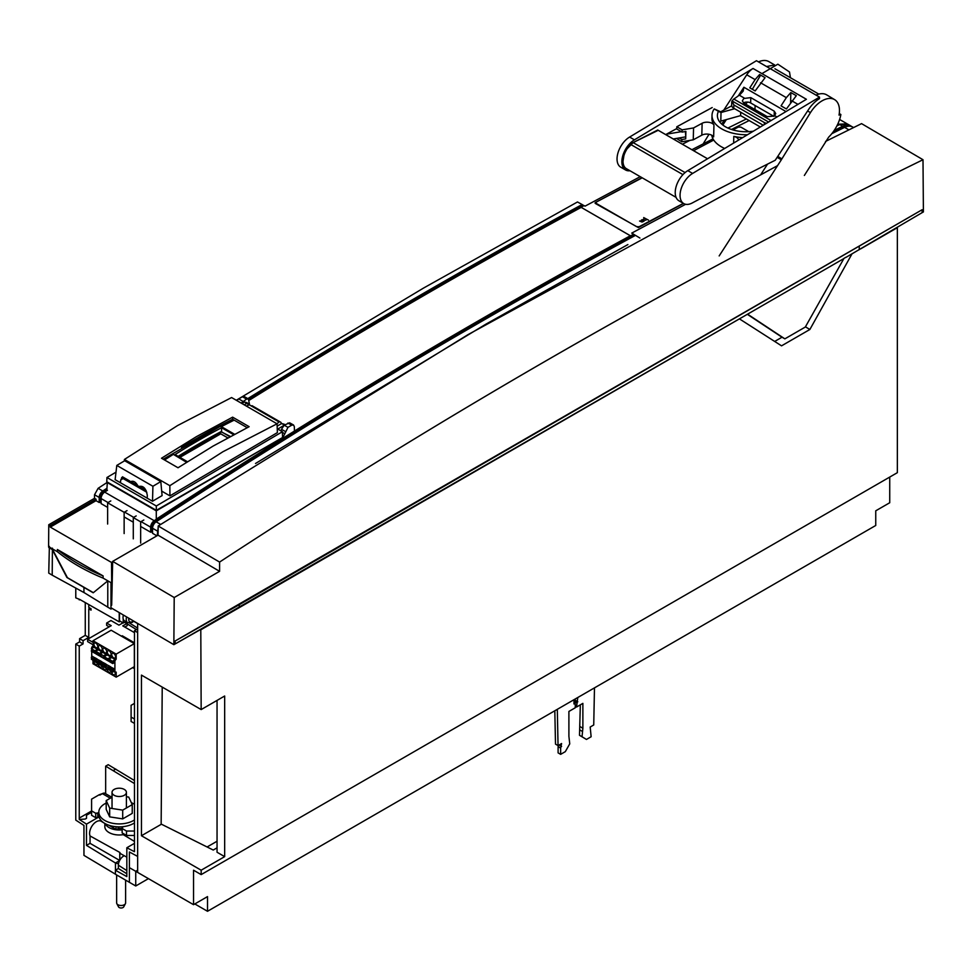 <?xml version="1.0" encoding="UTF-8"?>
<svg xmlns="http://www.w3.org/2000/svg" width="972" height="972" viewBox="0 0 972 972"><rect width="100%" height="100%" fill="white"/><g stroke="black" fill="none" stroke-linecap="round" stroke-linejoin="round"><path stroke-width="1.46" d="M658.214 130.297L633.137 142.592A8.979 5.188 120 0 0 630.646 144.427A16.172 9.331 120 0 0 627.159 148.74A16.172 9.331 120 0 0 623.028 161.279A16.172 9.331 120 0 0 626.381 168.678L676.087 197.377M657.971 130.139L707.543 158.764L657.728 130.017L633.137 142.592L627.159 148.74M217.048 841.242L207.097 846.977L217.048 841.242M148.437 878.639L135.74 885.978L129.385 882.309L129.385 851.982L137.635 856.417L137.635 632.565L134.464 630.67L134.464 851.703L126.834 847.754L126.834 876.598L115.401 870.232L115.401 874.241L129.385 882.309L129.385 867.644L135.74 871.313L137.647 870.207M134.464 630.67L137.647 628.835M137.647 628.07L129.677 623.149M112.12 608.423L110.966 609.092L110.99 582.678M123.225 619.043L123.225 623.052L119.483 620.744L119.483 612.749M123.225 615.786L123.225 614.948M123.225 623.052L125.813 621.558M136.384 629.564L124.586 622.262M110.966 609.092L83.944 592.519L83.944 587.428L93.215 592.786L107.807 580.843M107.783 607.257L107.783 580.855L110.966 582.69M837.305 125.072L839.079 124.197L847.22 123.869M839.079 124.197L838.01 123.578M115.401 870.232L118.377 868.506L126.834 873.755M118.377 868.506L118.377 865.189A7.472 4.313 -60 0 1 123.663 856.04A7.472 4.313 -60 0 1 124.27 855.737M126.834 847.754L134.464 843.356M88.768 604.572L88.768 607.391L91.052 608.751L91.052 610.124L88.768 608.849L88.768 637.389L83.07 640.669L83.07 643.901L79.242 646.113L75.78 644.084L75.78 820.113L83.957 825.422L83.957 855.372L115.401 874.168M79.242 818.108L90.639 811.535A5.395 3.11 -60 0 1 91.587 811.122M75.78 644.084L79.583 641.885L79.583 638.653L85.269 635.372L85.269 602.591M119.216 612.591L119.228 621.849L79.862 599.517L79.242 599.894L79.862 599.517L75.78 597.853L75.78 588.072M52.403 548.147L52.209 575.169L48.746 573.103L49.378 546.398M622.736 241.542L621.363 240.643M84.066 587.501L66.934 577.514L52.233 549.484L48.746 547.503M84.066 592.616L52.209 575.169M119.228 621.849L120.285 621.23M88.768 637.389L85.269 635.372M83.07 640.669L79.583 638.653M79.583 641.885L83.07 643.901M79.242 646.113L79.242 819.42L86.484 824.122L86.484 845.385L115.449 862.99L115.449 870.207M104.842 823.454L104.842 826.686A14.373 8.298 0 0 0 109.058 832.554A14.373 8.298 0 0 1 104.842 826.686L104.842 823.454L101.185 821.267A9.562 5.516 120 0 0 93.798 823.746A9.562 5.516 120 0 0 89.594 833.405A9.562 5.516 120 0 0 90.044 835.944L90.044 843.332L86.484 845.385M97.662 817.671L86.484 824.122M126.834 857.146L121.208 854.06A8.833 5.103 -60 0 1 119.775 852.408L90.044 835.944M119.775 852.408L119.775 860.269M90.044 843.332L119.678 860.439M119.592 860.597L115.449 862.99M79.242 819.42L85.232 819.056L86.508 818.315L86.508 815.229L91.587 812.3M57.372 551.707A197.632 114.101 0 0 0 78.355 566.008A197.632 114.101 0 0 0 103.105 578.121L103.105 575.922L57.372 549.508L57.372 551.707L48.6 546.653L48.77 524.734L94.503 498.32L94.527 494.748L98.123 488.321L107.515 482.197M247.799 398.605A6928.635 4000.266 -60 0 1 428.154 290.64A6928.635 4000.266 -60 0 1 582.143 204.533L577.477 201.969L423.61 288.028L236.293 400.27M101.1 502.22L99.193 502.512L96.021 500.677L96.021 499.195L50.289 525.609L48.77 524.734M96.021 499.195L94.503 498.32M50.289 525.609L50.289 527.091L111.525 562.448L111.683 583.066L103.105 578.121M96.021 500.677L50.289 527.091M156.917 535.839L152.555 533.324L152.555 528.246A5.395 3.11 120 0 1 156.115 521.806L160.623 524.406M111.525 562.448L112.667 561.78M152.555 531.927L150.648 532.219L140.648 526.447M133.286 522.195L124.137 516.922M107.625 507.384L101.1 503.618L101.1 498.551A5.395 3.11 120 0 1 104.66 492.099A6928.635 4000.266 120 0 1 107.455 490.277M158.169 527.432L157.257 535.645M639.904 238.043L635.469 235.358A6928.635 4000.266 120 0 0 481.505 321.453A6928.635 4000.266 120 0 0 156.115 521.806M255.527 463.486L486.049 324.077L627.888 244.567M150.648 532.219L150.648 527.152A5.395 3.11 -60 0 1 154.208 520.7A6928.635 4000.266 -60 0 1 157.002 518.878L157.002 520.336A6902.889 3985.407 -60 0 1 630.585 237.29L630.585 235.868A6928.635 4000.266 -60 0 1 633.61 234.228L635.409 235.382M633.61 234.228L631.751 233.098L685.637 204.278M630.585 237.29A6902.889 3985.407 -60 0 1 634.777 235.017M834.183 130.467A6928.635 4000.266 -60 0 1 842.7 126.275A17.97 10.376 -60 0 1 850.731 125.886A17.97 10.376 -60 0 1 851.642 126.53M847.851 124.222L839.687 124.538L836.88 125.91M749.157 120.552L731.503 129.458M713.011 138.862L691.882 149.712M640.22 176.673L585.059 206.149L584.099 205.602A6928.635 4000.266 -60 0 0 581.037 207.267L630.585 235.868M595.168 203.355L595.168 202.638L595.168 203.355L638.361 227.582A6928.635 4000.266 120 0 1 683.559 203.464M595.168 202.638A6928.635 4000.266 -60 0 1 641.97 177.682M93.361 592.665L67.42 577.696L52.184 548.73M103.105 575.922A197.632 114.101 180 0 1 78.355 563.796A197.632 114.101 180 0 1 57.372 549.508M853.586 127.539L852.638 126.992A17.97 10.376 120 0 0 844.607 127.368A6928.635 4000.266 120 0 0 831.813 133.686M846.199 126.712A16.257 9.392 120 0 0 842.603 127.782A6902.889 3985.407 120 0 0 832.554 132.739M582.143 204.533L583.978 205.675M630.585 237.095L629.37 236.293M583.334 205.311A6902.889 3985.407 120 0 0 248.881 399.358M106.799 489.803A6902.889 3985.407 120 0 0 102.777 492.44A3.596 2.078 120 0 0 100.408 496.741L100.408 501.819M156.285 518.465L157.002 518.878M157.002 520.336A6902.889 3985.407 120 0 0 154.22 522.146A3.596 2.078 120 0 0 151.851 526.447L151.851 531.526M99.193 502.512L99.193 497.445A5.395 3.11 -60 0 1 102.753 491.006A6928.635 4000.266 -60 0 1 106.823 488.345M621.448 240.594L622.821 241.493M692.623 173.429L819.481 97.103L819.493 98.634A25.151 14.519 120 0 0 808.485 109.629L775.219 160.259A4825.871 2786.226 120 0 0 691.882 203.16A17.97 10.376 -60 0 1 683.778 203.585A17.97 10.376 -60 0 1 680.376 198.47A17.97 10.376 -60 0 1 692.623 173.429L687.799 170.647A17.97 10.376 120 0 0 675.552 195.688A17.97 10.376 120 0 0 678.942 200.791L683.778 203.585M819.481 97.103L756.459 60.714L629.613 137.052L634.437 139.834L753.033 68.477A14.373 8.298 120 0 0 746.751 74.808L723.763 110.14M753.033 68.477L806.396 99.278L687.799 170.647M755.098 79.619L759.594 74.504L765.073 77.675L755.159 90.931L749.801 87.832L755.098 79.619L746.751 74.808M786.336 97.65L790.844 92.547L796.311 95.706L786.397 108.961L781.038 105.863L786.336 97.65L760.529 82.754M722.828 124.999L726.351 119.592M768.585 122.022L732.013 100.906L733.811 99.035A64.638 37.325 -60 0 0 739.218 95.159A62.208 35.915 -60 0 0 740.36 94.248L743.191 91.113L743.896 87.249L785.996 111.549M629.613 137.052A17.97 10.376 120 0 0 617.366 162.093A17.97 10.376 120 0 0 620.768 167.208L625.591 169.991A17.97 10.376 -60 0 1 622.189 164.875A17.97 10.376 -60 0 1 634.437 139.834M689.853 140.405A4825.871 2786.226 120 0 0 682.368 144.233M746.387 118.961L730.179 126.943A4825.871 2786.226 120 0 0 727.943 128.061M629.978 170.756A17.97 10.376 -60 0 1 625.591 169.991M676.743 128.583L666.391 134.209L666.379 134.987M623.927 155.629L623.028 161.121M626.138 168.533L627.183 169.14M681.336 131.67L666.391 134.209M685.746 136.675L685.43 131.524M673.256 138.972L685.296 136.918M731.709 103.591L731.673 105.073A7.181 4.022 1.4 0 0 731.649 105.268A7.181 4.022 1.4 0 0 733.763 108.208L763.251 125.242M743.507 102.923A4.945 2.77 -178.6 0 1 743.665 102.825A4.945 2.77 -178.6 0 1 750.651 102.947L773.894 116.373M764.284 124.623L764.332 122.545L733.836 104.94L732.013 100.906L731.734 101.987M774.162 116.19L774.283 111.197L775.729 113.554L774.271 116.105L767.26 116.652L743.762 103.081L742.316 100.894L743.799 98.488L750.785 97.625L750.651 102.947M774.283 111.197L750.785 97.625M764.332 122.545L766.349 123.371M759.545 76.448L759.594 74.504M790.43 77.724L789.495 71.964L777.855 64.188L761.939 73.617M760.639 75.111L752.328 89.29M790.588 102.595L790.844 92.547M747.468 134.744A33.242 18.614 -178.6 0 1 712.014 115.291A33.242 18.614 -178.6 0 1 714.226 108.913L718.466 111.367A27.848 15.601 1.4 0 0 717.397 115.425A27.848 15.601 1.4 0 0 752.923 131.256L753.093 131.354M718.466 111.367L721.017 112.509L720.811 121.136L740.603 115.619L760.323 127.004M721.443 123.821L725.72 119.763M714.226 108.913L720.702 111.804M734.625 108.718L721.017 112.509L720.228 112.059L731.709 105.814M712.014 115.291L711.941 118.268A33.242 18.614 1.4 0 0 713.946 124.938A7.181 4.022 1.4 0 0 702.124 123.274L693.558 127.927L682.125 129.859L676.791 126.785L712.209 107.54M711.723 135.205A33.242 18.614 1.4 0 0 724.675 148.449M738.526 140.126A7.181 4.022 1.4 0 0 733.799 136.396A33.242 18.614 1.4 0 0 742.669 137.623M713.946 124.938L713.655 136.845A7.181 4.022 -178.6 0 0 701.82 135.169L693.255 139.822L681.822 141.766L676.5 138.413M681.822 141.766L681.882 139.531L685.697 138.887L685.88 131.451L682.065 132.095L676.731 129.009L676.791 126.785M682.065 132.095L682.125 129.859M679.161 137.963L681.882 139.531M693.558 127.927L693.255 139.822M740.603 115.619L740.688 112.217M747.966 102.133A5.395 3.013 1.4 0 0 745.974 104.356M683.401 203.367L639.139 226.731L636.599 226.67L596.322 203.452L596.322 202.042L642.213 177.815M642.115 219.684L644.047 221.191L644.108 220.194L645.943 220.194L644.096 219.939L643.695 218.846L643.658 219.903L642.115 219.684M643.61 221.422L641.326 220.097L641.435 221.033L639.564 221.033L642.042 222.041L643.61 221.422M648.458 220.122L643.695 217.582L648.458 220.122M693.571 150.696L713.727 140.053M732.937 129.92L738.356 127.053L740.895 127.125L748.768 131.67M116.64 874.958L116.64 902.903A4.496 2.588 -0 0 0 116.834 903.668L118.548 906.9A2.697 1.555 -0 0 0 119.228 907.544A2.697 1.555 -0 0 0 123.699 906.9L125.424 903.668A4.496 2.588 -0 0 0 125.619 902.903L125.619 880.146M116.834 903.668A4.496 2.588 -0 0 0 117.952 904.738A4.496 2.588 -0 0 0 125.424 903.668M115.449 863.051A12.575 7.266 0 0 0 118.523 863.671M123.42 615.057A7.181 4.143 120 0 0 123.031 617.524A7.181 4.143 120 0 0 124.513 620.816L127.709 622.663A7.181 4.143 -60 0 1 126.214 619.371A7.181 4.143 -60 0 1 126.603 616.916M774.55 64.893L768.864 61.613A24.276 14.021 120 0 0 758.5 61.892M708.989 134.294L703.145 143.917M773.736 65.185L766.519 66.521M719.171 255.928L781.33 159.809L810.441 112.643A24.276 14.033 -59 0 1 834.62 99.642A24.276 14.033 -59 0 1 839.03 115.097L840.877 114.514A26.949 15.576 -59 0 1 828.679 137.137L804.354 175.458M840.877 114.514L839.273 113.542M834.62 99.642L826.71 94.879A24.276 14.033 121 0 0 816.03 95.11M777.77 156.383L781.719 158.752M777.163 157.306L781.33 159.809M767.552 164.11L761.137 174.037M249.221 400.245A6928.635 4000.266 -60 0 1 581.195 207.376L630.354 235.759A6928.635 4000.266 120 0 0 157.16 518.562M234.155 420.147A718.66 414.923 120 0 0 221.373 426.635L234.507 434.217M186.77 462.101L173.101 454.203L186.515 462.259M173.101 454.507A718.66 414.923 120 0 0 164.56 459.987M179.929 457.375L220.741 433.828L227.727 437.862M227.788 437.825L220.741 433.828M220.741 433.743L179.869 457.338M178.666 456.646L221.567 431.884L229.89 436.683M221.567 431.884L229.951 436.647M178.605 456.609L221.567 431.811M107.357 482.1L106.786 490.714M282.172 437.752L156.285 510.859L106.92 482.355M282.536 437.971L284.82 433.755L282.427 432.418M284.82 433.755L287.979 427.34L291.734 425.177L293.532 424.995L294.322 426.611L294.504 432.674M156.285 510.859L156.285 519.352M285.489 431.544L281.491 429.32L280.932 430.875M289.632 422.82L284.14 425.214L281.491 429.32M249.476 404.267L248.419 398.97L244.288 396.576A3.596 2.078 120 0 0 242.49 396.746L238.723 398.921A3.596 2.078 120 0 0 237.01 400.683M241.153 403.064L246.584 399.115L248.419 398.97M136.177 515.913L133.286 517.578L140.648 521.83L143.832 520.008M127.028 510.628L124.137 512.305L124.137 533.567M110.796 500.932L107.625 502.767L124.137 512.305M140.648 521.83L140.648 543.105M133.286 517.578L133.286 538.853M107.625 502.767L107.625 524.042M146.116 490.447L138.887 486.279M137.915 485.721L130.685 481.541M129.713 480.982L122.484 476.815M146.845 492.269L121.561 477.665M109.18 626.843L106.641 625.373L106.641 623.028L111.209 625.664L87.65 639.272L87.65 641.617L92.996 644.703M106.641 623.028L110.966 620.537L118.961 625.154L122.934 622.87M127.223 623.89L127.223 625.664L124.805 627.062M132.678 667.618L134.464 668.651M92.996 642.358L87.65 639.272M134.464 632.638L122.776 625.895L126.749 623.599M134.464 642.808L122.265 635.773L121.5 636.21M113.894 662.916L114.113 660.255L114.903 660.717L114.903 672.004L114.113 671.555L114.113 668.76L110.298 666.816M109.666 667.193L109.666 666.197L105.851 664.253M105.219 664.617L105.219 663.633L101.404 661.689M100.772 662.053L100.772 661.057L96.957 659.113M96.35 661.3L96.325 660.693M96.325 659.49L96.325 658.494L92.51 656.55M91.903 658.724L91.72 658.032M91.72 657.011L91.72 651.434M91.72 650.353L91.72 649.527M91.72 648.506L91.72 647.328L92.51 648.045M96.325 650.973L96.325 649.989L96.957 650.608M100.772 653.548L100.772 652.552L101.404 653.172M105.219 656.112L105.219 655.116L105.851 655.748M109.666 658.676L109.666 657.692L110.298 658.311M92.996 660.681L92.996 663.755L116.178 677.144L116.178 672.126L114.903 672.004M93.628 661.045A2.697 1.555 -120 0 0 95.535 664.423A2.697 1.555 -120 0 0 96.884 664.556A2.697 1.555 -120 0 0 97.431 663.244M98.075 663.609A2.697 1.555 -120 0 0 99.982 666.986A2.697 1.555 -120 0 0 101.331 667.12A2.697 1.555 -120 0 0 101.878 665.808M102.522 666.184A2.697 1.555 -120 0 0 104.429 669.55A2.697 1.555 -120 0 0 105.766 669.684A2.697 1.555 -120 0 0 106.325 668.384M106.969 668.748A2.697 1.555 -120 0 0 108.876 672.126A2.697 1.555 -120 0 0 110.213 672.247A2.697 1.555 -120 0 0 110.772 670.947M111.416 671.312A2.697 1.555 -120 0 0 113.323 674.689A2.697 1.555 -120 0 0 114.66 674.823A2.697 1.555 -120 0 0 114.793 671.944M114.903 660.717L116.178 659.138L116.178 654.107L134.343 643.622L134.343 666.658L116.178 677.144M116.178 659.138L115.376 658.676L114.113 660.255M111.573 657.582L110.93 656.112L109.666 657.692M100.007 653.706L103.858 655.942L106.483 653.536L107.127 655.007M99.411 653.378L95.791 651.289L99.411 653.962L102.048 650.973L102.68 652.443M96.325 649.989L97.601 648.409L98.233 649.879M116.178 654.107L92.996 640.73L93.786 647.316M109.192 655.286A2.697 1.555 -120 0 0 110.541 655.42A2.697 1.555 -120 0 0 110.954 653.257A2.697 1.555 -120 0 0 109.192 650.888A2.697 1.555 -120 0 0 107.843 650.754A2.697 1.555 -120 0 0 107.43 652.917A2.697 1.555 -120 0 0 109.192 655.286M104.745 652.722A2.697 1.555 -120 0 0 106.094 652.856A2.697 1.555 -120 0 0 106.507 650.693A2.697 1.555 -120 0 0 104.745 648.324A2.697 1.555 -120 0 0 103.397 648.19A2.697 1.555 -120 0 0 102.983 650.341A2.697 1.555 -120 0 0 104.745 652.722M100.298 650.147A2.697 1.555 -120 0 0 101.647 650.28A2.697 1.555 -120 0 0 102.06 648.13A2.697 1.555 -120 0 0 100.298 645.748A2.697 1.555 -120 0 0 98.95 645.615A2.697 1.555 -120 0 0 98.537 647.777A2.697 1.555 -120 0 0 100.298 650.147M95.851 647.583A2.697 1.555 -120 0 0 97.2 647.717A2.697 1.555 -120 0 0 97.613 645.554A2.697 1.555 -120 0 0 95.851 643.185A2.697 1.555 -120 0 0 94.503 643.051A2.697 1.555 -120 0 0 94.09 645.214A2.697 1.555 -120 0 0 95.851 647.583M113.639 657.85A2.697 1.555 -120 0 0 114.988 657.983A2.697 1.555 -120 0 0 115.401 655.833A2.697 1.555 -120 0 0 113.639 653.451A2.697 1.555 -120 0 0 112.29 653.318A2.697 1.555 -120 0 0 111.877 655.48A2.697 1.555 -120 0 0 113.639 657.85M95.56 651.143L98.33 649.818L101.501 651.653M96.325 650.025L94.964 650.815L91.344 648.725L93.883 647.255L97.054 649.089M103.858 655.942L100.238 653.852L102.777 652.394L105.948 654.217M104.454 656.282L107.224 654.958L110.395 656.793M114.842 659.356L111.671 657.522L109.119 658.992L112.74 661.665L109.119 658.992M110.298 658.056L111.573 656.477M105.851 655.493L107.127 653.913M101.404 652.917L102.68 651.337M96.957 650.353L98.233 648.774M92.51 647.789L93.786 646.21M92.996 645.748L91.72 647.328M134.343 643.622L111.16 630.233L92.996 640.73M100.42 654.545L99.411 655.869L95.791 653.779L96.799 652.455M99.411 655.869L100.772 655.079M100.772 653.391L99.411 653.962M99.411 655.286L95.791 653.196M94.964 650.815L96.325 650.815M95.973 651.981L94.964 653.306L96.325 652.516M91.344 648.725L94.964 651.398M92.352 649.891L91.344 651.216L94.964 653.306M94.964 652.722L91.344 650.633M105.219 657.655L103.858 658.445L104.867 657.121M105.219 655.954L103.858 656.537M101.246 655.031L100.238 656.355L103.858 658.445M103.858 657.85L100.238 655.76M109.314 659.684L108.305 661.009L104.684 658.919L105.693 657.594M108.305 661.009L109.666 660.219M104.684 657.011L108.305 659.101L104.684 657.011M109.666 657.728L108.305 658.518M109.666 658.518L108.305 659.101M108.305 660.425L104.684 658.336M114.113 662.783L112.74 663.572L109.119 661.482L110.14 660.158M112.74 661.082L114.113 660.292M112.74 663.572L114.113 661.993M114.113 661.082L112.74 661.665M112.74 662.989L109.119 660.899M113.347 661.41L114.113 661.847M101.246 663.536L100.238 664.86L103.858 666.95L105.219 666.16M105.219 664.459L103.858 665.042L100.238 662.953L101.635 661.555M103.858 666.95L100.238 664.277M103.858 666.367L104.867 665.626M104.454 664.787L106.082 664.119M105.219 663.669L103.858 665.042M100.007 662.211L103.858 664.459M100.772 661.094L99.411 661.883L100.772 661.896M99.411 662.479L95.791 660.389L99.411 661.883M95.56 659.648L97.188 658.992M100.42 663.062L99.411 664.386L100.772 663.597M96.799 660.972L95.791 662.297L99.411 664.386M99.411 663.791L95.791 661.701M96.325 659.332L94.964 659.903L91.344 657.813L94.964 659.32L96.325 658.53M91.344 657.23L92.741 656.428M96.325 661.021L94.964 661.811L95.973 660.486M94.964 661.227L91.344 659.138L94.964 661.811M92.352 658.396L91.344 659.138M105.693 666.099L104.684 667.424L108.293 669.514L109.666 668.724M108.293 667.606L104.684 664.933L108.293 667.606L109.666 667.023M108.293 669.514L104.684 666.841M108.293 668.93L109.314 668.189M109.666 666.233L108.293 667.023M110.14 668.663L109.119 669.987L112.74 672.077L114.113 671.3M110.516 666.695L109.119 668.08L112.74 670.182L114.113 668.797M112.74 672.077L109.119 669.404M112.74 671.494L114.113 670.498M113.347 669.915L114.113 670.364M114.113 669.599L112.74 670.182M109.119 667.497L112.74 669.587M181.472 447.485A718.66 414.923 -60 0 1 232.636 419.26L232.624 417.158L196.587 436.55L161.51 458.225L178.022 467.763L213.087 446.087L249.148 426.696L232.624 417.158M233.9 420.001A718.66 414.923 120 0 0 220.863 426.623L234.252 434.35M164.304 459.841A718.66 414.923 -60 0 1 173.101 454.203M233.62 434.691L221.567 427.729A718.66 414.923 -60 0 0 175.677 454.179A718.66 414.923 -60 0 0 175.069 454.568L187.402 461.688M230.352 436.44L220.911 431.702A715.064 412.845 120 0 0 178.143 456.342M221.567 427.729L221.567 431.361M277.056 423.804L231.591 397.548L177.536 425.578L124.416 459.452L169.845 485.684L222.928 451.737L277.056 423.804L277.397 432.601L169.93 495.866L169.845 485.684M124.38 460.922L124.416 459.452M161.68 491.103L169.93 495.866M244.312 404.899L246.56 403.319L249.768 404.96M246.56 403.319L245.661 402.712L246.256 403.757M245.661 402.712L244.434 402.007L241.894 403.502M116.008 472.173L106.956 477.495L156.31 505.987L282.402 431.726L282.548 437.534L156.322 510.361L156.31 505.987M283.423 425.736L277.773 429.065L282.402 431.726M284.383 425.068L281.673 423.5L277.142 426.161M246.329 406.065L249.318 404.826L279.073 421.994L276.971 423.756M120.419 482.72L115.121 479.67L116.798 465.418L124.695 460.74L160.805 481.59L162.093 495.611L152.507 501.248L120.419 482.72L120.735 479.949L122.508 476.802L130.151 481.954C133.128 480.229 135.861 481.808 138.352 486.693C142.969 485.162 145.946 488.029 147.294 495.283L147.222 498.199M279.073 421.994L249.318 404.826M281.516 423.585L280.823 422.346M284.164 424.266L281.673 423.5M156.322 510.361L106.774 481.76L106.956 477.495M247.253 403.842L246.511 402.542L244.434 402.007M160.805 481.59L152.92 486.267L152.507 501.248M116.798 465.418L152.92 486.267M138.911 486.267L138.352 486.693L138.972 486.328M247.192 427.668L232.636 419.26L163.199 459.209M889.732 477.07L889.732 502.743L875.748 510.81L875.748 525.475L207.51 911.286L194.813 903.948L207.51 911.286L207.51 896.609L193.537 904.677L193.537 870.207L201.168 874.606L897.35 472.671L897.35 227.691L860.742 248.82M200.791 629.419L201.168 709.572L224.666 696.013L224.666 856.636L201.168 870.207L201.168 874.606M237.812 608.472L201.168 629.625M739.437 318.877L781.549 345.838L809.87 329.484L851.982 253.899M774.696 341.439L782.023 337.211M805.436 326.823L809.87 329.484M135.74 885.978L135.74 871.313L193.537 904.677M137.647 872.406L137.647 623.404M162.227 687.095L161.145 824.365L141.45 835.738L141.45 675.103L201.168 709.572M141.45 835.738L201.168 870.207M217.048 700.411L217.048 852.237L224.666 856.636M161.145 824.062L213.233 850.038L217.048 847.839M594.475 687.872L593.734 724.978L590.186 727.032L591.134 736.74L586.456 739.449L582.034 736.752L582.872 728.247L582.872 703.376L576.53 707.045L577.793 697.507M580.333 704.834L579.494 735.294L586.456 739.449M575.254 698.965L575.254 700.314L573.978 701.043L576.53 702.513M582.034 736.752L579.494 735.294M582.179 731.308L579.64 729.838M580.333 726.777L582.872 728.247M575.254 706.304L576.53 707.045M577.793 701.784L575.254 700.314M573.978 699.706L573.978 703.983L575.254 703.242L575.254 707.774L568.899 711.443L568.899 736.314L569.75 743.847L565.315 751.648L560.65 754.345L558.098 752.887L558.098 746.642L560.65 748.112L560.65 754.345M560.65 748.112L561.597 743.531L558.05 745.585L557.308 709.329M554.818 710.763L555.498 744.115L558.05 745.585M561.597 746.46L559.058 745.002L558.098 746.642M575.254 703.242L573.978 702.513M111.683 605.192L112.667 561.379L174.207 597.525L112.667 561.379L111.683 605.192M158.047 535.183L112.667 561.379L158.047 535.183L158.193 525.998L468.018 334.623L777.576 165.617L468.018 334.623L158.193 525.998L158.047 535.183L219.587 571.329L219.587 562.071C450.328 410.913 681.008 278.66 911.639 165.301L922.999 159.724L923.4 211.932L922.124 212.661L923.4 211.932L922.999 159.724L861.557 123.626L825.556 141.426L861.557 123.626L922.999 159.724L911.639 165.301C681.008 278.685 450.328 410.937 219.587 562.071L158.193 525.998L219.587 562.071L219.587 571.329L158.047 535.183M173.854 644.679L174.207 597.525L219.587 571.329L174.207 597.525L173.854 644.679L111.61 608.12L173.854 644.679L747.59 314.163L239.282 607.634L239.282 604.706L922.124 209.733L175.13 641.01L239.282 604.706L175.13 641.01L922.124 209.733L239.282 604.706L239.282 607.634L173.854 644.679M747.59 314.163L843.878 258.564L805.314 327.042L784.866 338.851L747.59 314.163L784.866 338.851L781.695 337.017L784.866 338.851L805.314 327.042L843.878 258.564L747.59 314.163M843.963 258.394L845.907 257.264L843.963 258.394M845.907 257.41L922.124 212.661L922.124 209.733L922.124 212.661L845.907 257.41M781.695 337.017L747.334 314.32L781.695 337.017M114.137 795.29A7.181 4.143 180 0 1 112.035 792.362A7.181 4.143 180 0 1 116.47 788.523A7.181 4.143 180 0 1 124.294 789.422A7.181 4.143 180 0 1 126.409 792.362A7.181 4.143 180 0 1 121.962 796.189A7.181 4.143 180 0 1 114.137 795.29A7.181 4.143 180 0 1 112.035 792.362A7.181 4.143 180 0 1 116.47 788.523A7.181 4.143 180 0 1 124.294 789.422A7.181 4.143 180 0 1 126.409 792.362A7.181 4.143 180 0 1 121.962 796.189A7.181 4.143 180 0 1 114.137 795.29M122.144 829.821A14.373 8.298 180 0 1 109.058 827.573A14.373 8.298 180 0 1 105.255 823.685A14.373 8.298 180 0 0 109.058 827.573A14.373 8.298 180 0 0 122.144 829.821M109.058 832.554A14.373 8.298 0 0 0 124.647 834.365A14.373 8.298 0 0 1 109.058 832.554M104.794 823.418A20.388 11.773 0 0 0 134.464 822.919A20.388 11.773 0 0 1 104.794 823.418A20.388 11.773 0 0 1 98.828 815.095A20.388 11.773 0 0 0 104.794 823.418M104.794 820.465A20.388 11.773 180 0 1 98.828 812.142A20.388 11.773 180 0 1 106.191 803.079A20.388 11.773 180 0 0 98.828 812.142L98.828 815.095L98.828 812.142A20.388 11.773 180 0 0 104.794 820.465A20.388 11.773 180 0 0 134.464 819.955A20.388 11.773 180 0 1 104.794 820.465M131.341 802.665A20.388 11.773 180 0 1 133.638 803.808A20.388 11.773 180 0 1 134.464 804.318A20.388 11.773 180 0 0 133.638 803.808A20.388 11.773 180 0 0 131.341 802.665M122.703 818.886L132.241 813.382L132.241 804.622L122.703 810.126L109.678 808.109L109.678 816.869L122.703 818.886L122.703 810.126L109.678 808.109L106.191 800.588L106.191 809.348L109.678 816.869L122.703 818.886L132.241 813.382L132.241 804.622L122.703 810.126L122.703 818.886M126.409 796.736L128.754 797.101L132.241 804.622L128.754 797.101L126.409 796.736M106.191 800.588L112.035 797.21L106.191 800.588L106.191 809.348L109.678 816.869L109.678 808.109L106.191 800.588M98.828 812.665A2.88 1.665 0 0 0 98.512 812.823L95.718 813.26L95.718 817.671L91.587 815.277L91.587 810.879L95.718 813.26L95.718 817.671L98.512 817.221A2.88 1.665 180 0 1 99.083 816.966A2.88 1.665 180 0 0 98.512 817.221L97.747 817.671L97.747 813.26L98.512 812.823A2.88 1.665 0 0 1 98.828 812.665M91.587 810.879L91.587 799.142L99.205 794.744L91.587 799.142L91.587 810.879L95.718 813.26L97.747 813.26L97.747 817.671L95.718 817.671L91.587 815.277L91.587 810.879M99.849 795.108L99.205 794.744L102.388 793.638A5.395 3.11 120 0 1 105.073 793.383A5.395 3.11 120 0 0 102.388 793.638L99.849 795.108M134.464 831.048L126.518 831.048L126.518 835.446L122.144 832.919L122.144 828.521L126.518 831.048L126.518 835.446L134.464 835.446L126.518 835.446L122.144 832.919L122.144 827.342L122.897 826.905A2.88 1.665 0 0 0 123.286 826.637A2.88 1.665 0 0 1 122.897 826.905L122.144 828.521L126.518 831.048L134.464 831.048M116.045 829.395L118.074 829.395L118.074 826.856L118.074 829.395L118.839 828.958A2.88 1.665 180 0 1 122.144 828.642A2.88 1.665 180 0 0 118.839 828.958L116.045 829.395L108.791 825.216L116.045 829.395L116.045 826.722L116.045 829.395M131.099 717.069L134.464 719.013L131.099 717.069L131.099 705.332L134.464 703.388L131.099 705.332L131.099 721.467L134.464 723.411L131.099 721.467L131.099 717.069M105.656 793.711L105.656 766.155L133.832 783.177A38.625 22.307 60 0 1 134.464 783.566M105.656 766.155L108.196 764.697L134.464 780.54M113.274 770.553L115.814 769.095M633.137 142.592L685.078 172.579M630.646 144.427L682.939 174.62M137.647 623.611L133.699 621.254M126.834 870.62L118.377 865.189M90.639 811.535L91.587 812.142M157.221 530.943L152.555 528.246M839.687 124.538L842.7 126.275M844.607 127.368L848.884 129.847M102.777 492.44L103.639 492.938M101.258 497.227L100.408 496.741M154.208 520.7L104.66 492.099M150.648 527.152L141.049 521.612M133.674 517.359L124.538 512.074M108.014 502.536L101.1 498.551M154.22 522.146L155.083 522.644M152.701 526.933L151.851 526.447M102.753 491.006L98.123 488.321M99.193 497.445L94.527 494.748M797.951 104.356L791.767 100.796M738.27 95.9L743.896 87.249M733.836 104.94L733.763 108.208M733.811 99.035L771.063 120.54M739.218 95.159L744.345 98.111M774.757 115.668L776.993 116.968M733.799 136.396L733.629 143.066M701.82 135.169L702.124 123.274M755.098 105.511L754.989 109.569M133.443 620.938A5.407 3.123 -60 0 1 128.729 619.371A5.407 3.123 -60 0 1 128.851 618.241M810.441 112.643L807.623 110.942M291.734 425.177L287.906 423.039M284.14 425.214L287.979 427.34M246.584 399.115L242.49 396.746M238.723 398.921L242.83 401.29M283.739 424.023L284.966 424.74M246.718 402.639L248.978 403.951M122.302 479.05L120.735 479.949M175.13 643.938L175.13 641.01L175.13 643.938M859.248 246.767L859.248 249.707L859.248 246.767M110.298 798.219L102.388 793.638L110.298 798.219M118.839 828.958L118.839 826.868L118.839 828.958M98.512 817.221L98.512 812.823L98.512 817.221M133.832 783.177L134.464 782.812M847.098 123.796L839.601 119.471M134.464 841.436L123.274 834.644M847.936 124.27L850.731 125.886M731.734 102.048L731.649 105.268M774.915 68.757L818.813 94.102M133.796 621.157L132.192 622.396L127.709 622.663M293.532 424.995L289.607 422.808M252.027 405.676L280.957 422.37M283.97 424.108L285.003 424.715M246.73 402.615L249.172 404.024M112.035 808.473L112.035 792.362L112.035 808.473M126.409 807.987L126.409 792.362L126.409 807.987M111.877 797.307L105.073 793.383L111.877 797.307"/></g></svg>

